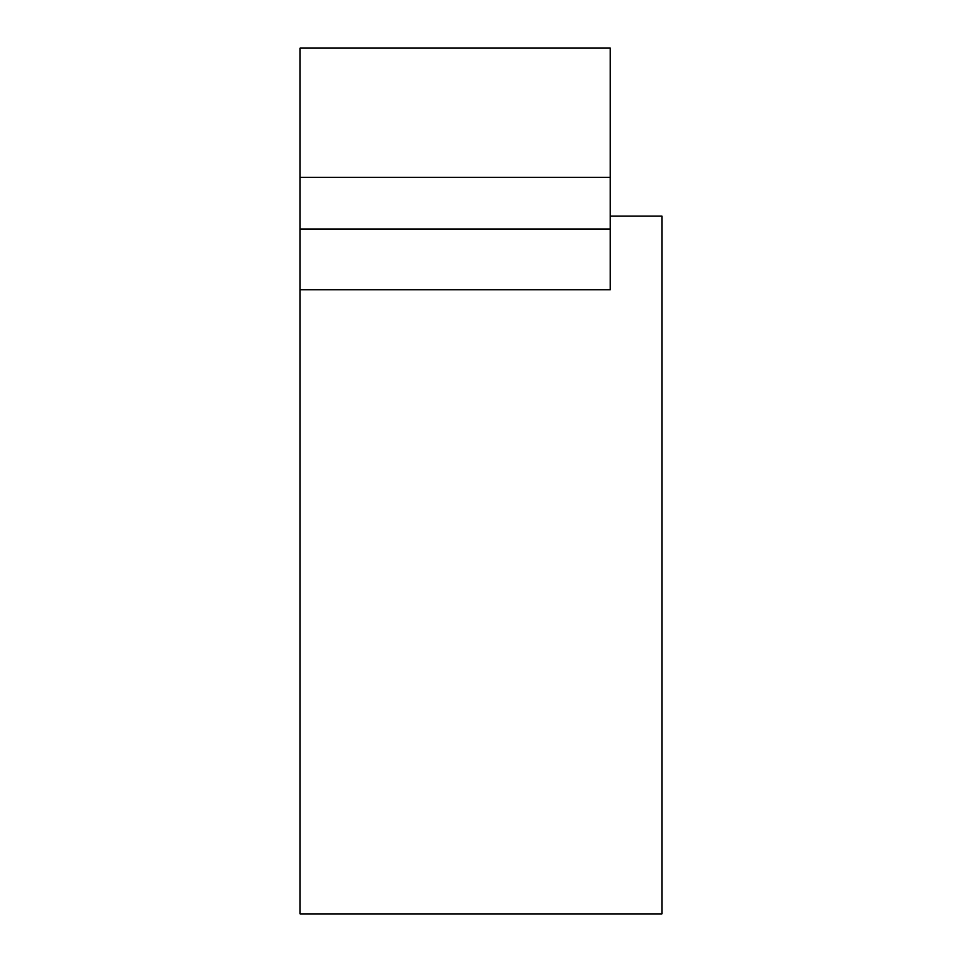 <?xml version="1.0" encoding="UTF-8"?>
<svg xmlns="http://www.w3.org/2000/svg" width="962" height="962" viewBox="0 0 962 962"><rect width="100%" height="100%" fill="white"/><g stroke="black" fill="none" stroke-linecap="round" stroke-linejoin="round"><path stroke-width="1.44" d="M610.221 229.016L610.221 48.1L300.084 48.1L300.084 289.73L610.221 289.73L610.221 229.016L300.084 229.016M300.084 289.73L300.084 913.9L661.916 913.9L661.916 216.089L610.221 216.089M610.221 177.321L300.084 177.321"/></g></svg>
